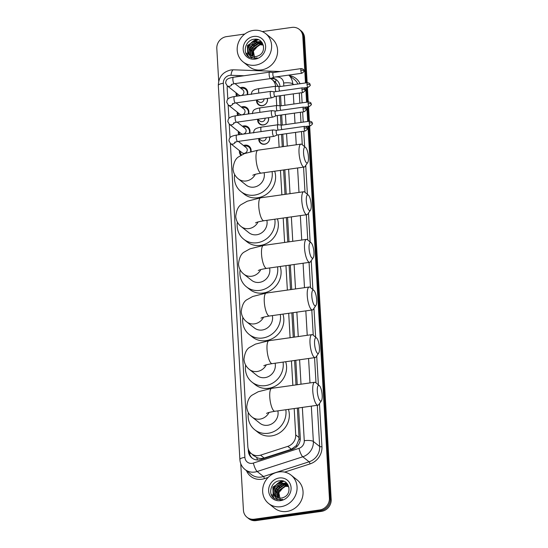 <?xml version="1.0" encoding="UTF-8"?>
<svg xmlns="http://www.w3.org/2000/svg" width="548" height="548" viewBox="0 0 548 548"><rect width="100%" height="100%" fill="white"/><g stroke="black" fill="none" stroke-linecap="round" stroke-linejoin="round"><path stroke-width="0.82" d="M269.609 136.973A5.788 5.329 128.4 0 1 264.561 144.254A5.788 5.329 128.4 0 1 260.643 143.227A5.788 5.329 128.4 0 1 258.766 138.5L261.108 140.363A3.254 3 -51.6 0 0 266.232 137.445M268.499 117.71A5.788 5.329 128.4 0 1 263.451 124.992A5.788 5.329 128.4 0 1 259.533 123.964A5.788 5.329 128.4 0 1 257.656 119.245L259.999 121.101A3.254 3 -51.6 0 0 265.122 118.19M267.39 98.448A5.788 5.329 128.4 0 1 262.341 105.73A5.788 5.329 128.4 0 1 258.423 104.702A5.788 5.329 128.4 0 1 256.546 99.983L258.889 101.839A3.254 3 -51.6 0 0 264.013 98.928M243.518 145.535A6.158 5.672 128.4 0 1 244.922 145.158A6.158 5.672 128.4 0 1 249.093 146.254A6.158 5.672 128.4 0 1 251.059 151.488M242.408 126.273A6.158 5.672 128.4 0 1 243.812 125.896A6.158 5.672 128.4 0 1 247.984 126.992A6.158 5.672 128.4 0 1 249.73 133.198M241.298 107.011A6.158 5.672 128.4 0 1 242.702 106.641A6.158 5.672 128.4 0 1 246.867 107.73A6.158 5.672 128.4 0 1 248.621 113.943M240.188 87.755A6.158 5.672 128.4 0 1 241.593 87.379A6.158 5.672 128.4 0 1 245.757 88.468A6.158 5.672 128.4 0 1 247.504 94.681M238.558 76.528A10.857 9.994 -51.6 0 0 236.914 76.624A10.857 9.994 -51.6 0 0 235.284 76.987M254.361 455.97L256.724 457.498C259.129 458.594 261.601 458.772 264.143 458.018L291.378 449.23L296.427 445.517L298.996 439.277L299.044 437.537L297.345 408.109M278.439 86.577L275.486 82.289L272.061 79.57A10.857 9.994 -51.6 0 0 270.534 78.59M296.009 384.901L294.598 360.474M293.262 337.273L291.851 312.846M290.515 289.645L289.104 265.211M287.769 242.011L286.357 217.583M285.022 194.382L283.611 169.955M282.275 146.754L281.562 134.37M281.028 125.081L280.453 115.107M279.912 105.819L279.336 95.845M227.365 85.892A10.857 9.994 -51.6 0 0 227.194 88.509L227.81 99.167M275.603 86.262A10.857 9.994 -51.6 0 0 272.061 79.57M230.359 143.405L247.84 446.599A10.857 9.994 -51.6 0 0 251.416 453.648A10.857 9.994 -51.6 0 0 260.547 455.162L287.775 446.373A10.857 9.994 -51.6 0 0 295.708 434.893L294.194 408.555M292.851 385.347L291.447 360.92M290.104 337.719L288.7 313.292M287.364 290.091L285.953 265.657M284.618 242.456L283.206 218.029M281.871 194.828L280.46 170.401M279.124 147.2L278.411 134.815M277.829 124.78L277.295 115.553M276.719 105.524L276.185 96.29M228.139 104.88L228.92 118.43M229.249 124.143L230.03 137.692M237.716 115.477A6.158 5.672 128.4 0 1 237.25 112.114M238.825 134.739A6.158 5.672 128.4 0 1 238.359 131.376M240.873 155.385A6.158 5.672 128.4 0 1 239.469 150.638M236.599 96.222A6.158 5.672 128.4 0 1 236.133 92.852M307.976 126.191L329.416 498.077A10.857 9.994 128.4 0 1 319.696 509.962L254.354 519.196L255.238 519.894A10.857 9.994 128.4 0 1 247.888 517.97A10.857 9.994 128.4 0 0 255.238 519.894L320.587 510.668L255.238 519.894L256.122 520.6A10.857 9.994 128.4 0 1 248.778 518.675L247.004 517.271A10.857 9.994 128.4 0 1 243.435 510.222L240.75 463.642M329.416 498.077L330.3 498.783A10.857 9.994 128.4 0 1 320.587 510.668A10.857 9.994 128.4 0 0 330.3 498.783L308.812 126.074L330.3 498.783L331.191 499.481A10.857 9.994 128.4 0 1 321.471 511.373L256.122 520.6M262.286 31.579L291.879 27.4A10.857 9.994 128.4 0 1 299.222 29.325A10.857 9.994 128.4 0 1 302.797 36.374L303.681 37.079L306.318 82.837L303.681 37.079A10.857 9.994 128.4 0 0 300.112 30.03A10.857 9.994 128.4 0 1 303.681 37.079L304.565 37.778L307.161 82.721M306.592 87.55L307.428 102.099L306.592 87.55M307.702 106.812L308.538 121.361L307.702 106.812M299.222 29.325L300.996 30.729A10.857 9.994 128.4 0 1 304.565 37.778M307.428 87.433L308.271 101.983M308.538 106.696L309.38 121.238M309.647 125.951L331.191 499.481M272.096 496.111A14.474 13.323 128.4 0 1 272.075 494.68M276.452 484.596A14.474 13.323 128.4 0 1 281.686 481.062M282.234 480.856A14.474 13.323 128.4 0 1 282.241 480.856L272.877 487.09L273.233 497.152L274.199 498.351M246.634 54.574A14.474 13.323 128.4 0 1 246.614 53.135M250.991 43.052A14.474 13.323 128.4 0 1 256.224 39.525M256.772 39.312A14.474 13.323 128.4 0 1 256.779 39.312L247.415 45.553L247.771 55.615L248.744 56.814M218.7 81.214L216.809 48.519A10.857 9.994 128.4 0 1 226.53 36.627L244.792 34.051M254.354 519.196A10.857 9.994 128.4 0 1 247.004 517.271M302.797 36.374L305.483 82.954M305.75 87.666L306.592 102.216M306.859 106.928L307.702 121.478M273.02 497.296A14.474 13.323 128.4 0 1 272.973 496.748M281.179 482.411A14.474 13.323 128.4 0 1 283.885 481.308M247.559 55.752A14.474 13.323 128.4 0 1 247.518 55.211M255.717 40.874A14.474 13.323 128.4 0 1 258.423 39.771M248.217 448.812L248.34 450.915A10.857 9.994 -51.6 0 0 251.909 457.964A10.857 9.994 -51.6 0 0 261.04 459.477L292.358 449.367A10.857 9.994 -51.6 0 0 300.29 437.893L298.564 407.931M280.028 86.55A10.857 9.994 -51.6 0 0 276.48 79.857A10.857 9.994 -51.6 0 0 272.116 77.953M297.221 384.73L295.817 360.303M294.475 337.102L293.07 312.675M291.735 289.474L290.324 265.04M288.988 241.839L287.577 217.412M286.241 194.211L284.83 169.777M283.494 146.576L282.782 134.198M282.254 125.074L281.665 114.936M281.145 105.812L280.555 95.674M252.361 458.299A10.857 9.994 128.4 0 1 249.224 451.62L249.196 451.093M270.794 78.501L271.822 78.542A10.857 9.994 128.4 0 1 276.911 80.22M255.402 65.164A18.091 16.652 128.4 0 1 243.154 61.951A18.091 16.652 128.4 0 1 238.085 43.504A18.091 16.652 128.4 0 1 253.402 30.4A18.091 16.652 128.4 0 1 265.65 33.606A18.091 16.652 128.4 0 1 270.719 52.053A18.091 16.652 128.4 0 1 255.402 65.164M265.65 33.606L271.63 38.353A18.091 16.652 128.4 0 1 276.699 56.8A18.091 16.652 128.4 0 1 261.389 69.911A18.091 16.652 128.4 0 1 249.135 66.698L243.154 61.951M258.368 55.78C267.239 52.238 263.807 37.757 254.58 39.223C245.285 39.572 241.778 53.485 249.463 57.293L255.341 58.3L257.197 57.862L255.416 58.081C251.388 57.958 248.991 55.944 248.217 52.026A8.179 7.528 128.4 0 0 250.429 55.067A8.179 7.528 128.4 0 0 255.964 56.519A8.179 7.528 128.4 0 0 258.368 55.78M253.751 36.449A11.796 10.857 128.4 0 1 265.616 46.196A11.796 10.857 128.4 0 1 255.06 59.116A11.796 10.857 128.4 0 1 243.189 49.361A11.796 10.857 128.4 0 1 253.751 36.449M261.362 42.867L255.834 41.415L249.093 46.107L249.313 53.779L250.552 55.163M263.499 45.827L261.191 42.723L255.478 41.134C249.573 42.71 247.155 46.347 248.217 52.026M262.019 43.491L257.238 42.532L250.498 47.224L250.717 54.896L251.32 55.67M261.862 43.326L256.889 42.251L250.148 46.943L250.368 54.615L251.121 55.553M262.595 44.196L258.642 43.648L251.902 48.34L252.162 56.074M262.458 44.011L258.293 43.367L251.553 48.06L251.943 55.985M263.109 44.998L260.053 44.765L253.313 49.457L253.094 56.376M262.985 44.792L259.697 44.484L252.957 49.176L252.854 56.307M254.799 58.362L253.361 51.163L258.512 45.183M262.136 42.655L261.101 42.655M261.074 42.662L260.581 42.696M260.204 42.744L257.368 43.532M254.436 45.347L251.683 48.806M250.621 51.909L250.477 54.505M250.505 54.814L250.546 55.156M250.909 56.725L251.47 58.088M261.218 41.58L259.17 41.58M258.8 41.627L255.964 42.415M253.032 44.23L250.278 47.69M262.232 42.792L261.28 42.799M261.266 42.799L260.889 42.826M260.588 42.854L258.348 43.361M256.437 44.217L251.813 49.039L251.059 50.937M250.683 52.813L250.669 54.821M251.08 56.848L251.594 58.115M261.348 41.717L259.485 41.71M259.177 41.737L256.944 42.244M255.032 43.1L250.402 47.923L249.648 49.82M257.382 39.435L256.306 39.511L247.593 45.69L247.949 55.752L248.881 56.91M280.864 506.701A18.091 16.652 128.4 0 1 268.616 503.496A18.091 16.652 128.4 0 1 263.547 485.049A18.091 16.652 128.4 0 1 278.857 471.938A18.091 16.652 128.4 0 1 291.111 475.15A18.091 16.652 128.4 0 1 296.18 493.597A18.091 16.652 128.4 0 1 280.864 506.701M291.111 475.15L297.091 479.89A18.091 16.652 128.4 0 1 302.16 498.344A18.091 16.652 128.4 0 1 286.844 511.448A18.091 16.652 128.4 0 1 274.596 508.243L268.616 503.496M283.83 497.324C292.694 493.775 289.262 479.295 280.042 480.76C270.746 481.11 267.232 495.022 274.925 498.838L280.802 499.845L282.652 499.406L280.877 499.625C276.85 499.502 274.445 497.481 273.678 493.57A8.179 7.528 128.4 0 0 275.884 496.604A8.179 7.528 128.4 0 0 281.425 498.057A8.179 7.528 128.4 0 0 283.83 497.324M279.206 477.986A11.796 10.857 128.4 0 1 291.077 487.741A11.796 10.857 128.4 0 1 280.514 500.653A11.796 10.857 128.4 0 1 268.65 490.905A11.796 10.857 128.4 0 1 279.206 477.986M286.823 484.405L281.288 482.952L274.548 487.651L274.767 495.317L275.959 496.358M288.954 487.364L286.652 484.268L280.939 482.678C275.034 484.254 272.616 487.884 273.678 493.57M287.474 485.028L282.7 484.069L275.959 488.768L276.178 496.433L276.781 497.207M287.316 484.864L282.343 483.795L275.603 488.487L275.822 496.159L276.582 497.091M288.056 485.74L284.104 485.185L277.363 489.878L277.624 497.611M287.919 485.549L283.754 484.912L277.014 489.604L277.404 497.522M288.563 486.542L285.508 486.302L278.768 490.994L278.555 497.913M288.447 486.329L285.159 486.028L278.418 490.72L278.316 497.851M280.254 499.906L278.822 492.707L283.974 486.72M287.597 484.199L286.563 484.199M286.529 484.199L286.035 484.24M285.666 484.281L282.83 485.069M279.898 486.891L277.144 490.35M276.076 493.447L275.932 496.05M276.37 498.269L276.932 499.625M286.679 483.117L284.631 483.124M284.254 483.165L281.419 483.953M278.487 485.775L275.733 489.234M287.693 484.336L286.351 484.364M286.042 484.398L283.809 484.905M281.898 485.754L277.267 490.583L276.514 492.474M276.144 494.358L276.124 496.358M276.535 498.392L277.055 499.66M286.81 483.254L284.946 483.247M284.638 483.281L282.398 483.788M280.487 484.638L275.863 489.467L275.11 491.357M282.837 480.98L281.768 481.055L273.048 487.234L273.404 497.289L274.343 498.454M303.571 153.159A7.96 2.233 82 0 0 305.243 160.913A7.96 2.233 82 0 0 307.723 162.544A7.96 2.233 82 0 0 308.442 157.029A7.96 2.233 82 0 0 305.592 147.467A7.96 2.233 82 0 0 303.571 153.159M307.723 162.544L305.058 166.414A11.583 3.247 -98 0 1 304.188 167.044A11.583 3.247 -98 0 1 299.023 152.769A11.583 3.247 -98 0 1 300.948 144.117A11.583 3.247 -98 0 1 301.962 144.48L305.592 147.467M252.779 175.25C253.676 175.038 252.779 174.565 261.197 173.12A11.583 3.247 82 0 1 256.032 158.838A11.583 3.247 82 0 1 257.957 150.186L244.483 153.591L239.038 156.625C235.75 158.242 233.736 162.318 232.982 168.839C233.4 173.079 235.202 176.435 238.387 178.908L246.141 185.066A11.583 10.659 -51.6 0 0 253.984 187.115A11.583 10.659 -51.6 0 0 264.109 172.709M272.075 171.579A19.906 18.324 128.4 0 1 254.443 195.115A19.906 18.324 128.4 0 1 240.969 191.581A19.906 18.324 128.4 0 1 234.626 174.511M274.685 171.216A19.906 18.324 128.4 0 1 257.766 197.753A19.906 18.324 128.4 0 1 244.292 194.218L240.969 191.581M306.318 200.794A7.96 2.233 82 0 0 307.99 208.548A7.96 2.233 82 0 0 310.463 210.172A7.96 2.233 82 0 0 311.189 204.657A7.96 2.233 82 0 0 308.339 195.095A7.96 2.233 82 0 0 306.318 200.794M310.463 210.172L307.805 214.042A11.583 3.247 -98 0 1 306.935 214.679A11.583 3.247 -98 0 1 301.77 200.397A11.583 3.247 -98 0 1 303.695 191.745A11.583 3.247 -98 0 1 304.709 192.115L308.339 195.095M255.526 222.885C256.423 222.666 255.526 222.193 263.944 220.748A11.583 3.247 82 0 1 258.779 206.473A11.583 3.247 82 0 1 260.704 197.814L247.23 201.219L241.784 204.253C238.496 205.877 236.483 209.946 235.729 216.474C236.147 220.707 237.948 224.064 241.134 226.543L248.888 232.695A11.583 10.659 -51.6 0 0 256.731 234.75A11.583 10.659 -51.6 0 0 266.855 220.337M274.822 219.214A19.906 18.324 128.4 0 1 257.19 242.743A19.906 18.324 128.4 0 1 243.716 239.216A19.906 18.324 128.4 0 1 237.373 222.139M277.432 218.844A19.906 18.324 128.4 0 1 260.512 245.381A19.906 18.324 128.4 0 1 247.038 241.853L243.716 239.216M309.065 248.422A7.96 2.233 82 0 0 310.737 256.176A7.96 2.233 82 0 0 313.209 257.807A7.96 2.233 82 0 0 313.936 252.292A7.96 2.233 82 0 0 311.086 242.723A7.96 2.233 82 0 0 309.065 248.422M313.209 257.807L310.552 261.677A11.583 3.247 -98 0 1 309.682 262.307A11.583 3.247 -98 0 1 304.517 248.032A11.583 3.247 -98 0 1 306.442 239.373A11.583 3.247 -98 0 1 307.455 239.743L311.086 242.723M258.272 270.513C259.17 270.294 258.266 269.828 266.691 268.376A11.583 3.247 82 0 1 261.526 254.101A11.583 3.247 82 0 1 263.451 245.449L249.977 248.847L244.524 251.881C241.243 253.505 239.229 257.581 238.476 264.102C238.894 268.342 240.695 271.692 243.881 274.171L251.635 280.323A11.583 10.659 -51.6 0 0 259.478 282.378A11.583 10.659 -51.6 0 0 269.602 267.965M277.569 266.842A19.906 18.324 128.4 0 1 259.937 290.378A19.906 18.324 128.4 0 1 246.463 286.844A19.906 18.324 128.4 0 1 240.12 269.774M280.179 266.472A19.906 18.324 128.4 0 1 263.259 293.016A19.906 18.324 128.4 0 1 249.785 289.481L246.463 286.844M311.812 296.05A7.96 2.233 82 0 0 313.483 303.804A7.96 2.233 82 0 0 315.956 305.435A7.96 2.233 82 0 0 316.682 299.92A7.96 2.233 82 0 0 313.826 290.358A7.96 2.233 82 0 0 311.812 296.05M315.956 305.435L313.298 309.305A11.583 3.247 -98 0 1 312.429 309.942A11.583 3.247 -98 0 1 307.264 295.66A11.583 3.247 -98 0 1 309.188 287.008A11.583 3.247 -98 0 1 310.202 287.371L313.826 290.358M261.019 318.141C261.917 317.929 261.012 317.456 269.438 316.011A11.583 3.247 82 0 1 264.273 301.729A11.583 3.247 82 0 1 266.198 293.077L252.724 296.482L247.271 299.516C243.99 301.133 241.969 305.209 241.223 311.737C241.641 315.97 243.442 319.326 246.627 321.806L254.382 327.957A11.583 10.659 -51.6 0 0 262.218 330.012A11.583 10.659 -51.6 0 0 272.349 315.6M280.316 314.477A19.906 18.324 128.4 0 1 262.684 338.006A19.906 18.324 128.4 0 1 249.21 334.479A19.906 18.324 128.4 0 1 242.867 317.402M282.926 314.107A19.906 18.324 128.4 0 1 266.006 340.644A19.906 18.324 128.4 0 1 252.532 337.109L249.21 334.479M314.559 343.685A7.96 2.233 82 0 0 316.23 351.439A7.96 2.233 82 0 0 318.703 353.063A7.96 2.233 82 0 0 319.429 347.548A7.96 2.233 82 0 0 316.573 337.986A7.96 2.233 82 0 0 314.559 343.685M318.703 353.063L316.045 356.933A11.583 3.247 -98 0 1 315.175 357.57A11.583 3.247 -98 0 1 310.01 343.288A11.583 3.247 -98 0 1 311.935 334.636A11.583 3.247 -98 0 1 312.949 335.006L316.573 337.986M263.766 365.776C264.663 365.557 263.759 365.091 272.185 363.639A11.583 3.247 82 0 1 267.02 349.364A11.583 3.247 82 0 1 268.945 340.705L255.471 344.11L250.018 347.144C246.737 348.768 244.716 352.837 243.97 359.365C244.387 363.598 246.189 366.955 249.374 369.434L257.128 375.586A11.583 10.659 -51.6 0 0 264.965 377.64A11.583 10.659 -51.6 0 0 275.096 363.228M283.063 362.105A19.906 18.324 128.4 0 1 265.431 385.634A19.906 18.324 128.4 0 1 251.957 382.107A19.906 18.324 128.4 0 1 245.614 365.03M285.672 361.735A19.906 18.324 128.4 0 1 268.753 388.272A19.906 18.324 128.4 0 1 255.279 384.744L251.957 382.107M317.306 391.313A7.96 2.233 82 0 0 318.977 399.067A7.96 2.233 82 0 0 321.45 400.698A7.96 2.233 82 0 0 322.176 395.183A7.96 2.233 82 0 0 319.32 385.621A7.96 2.233 82 0 0 317.306 391.313M321.45 400.698L318.792 404.568A11.583 3.247 -98 0 1 317.922 405.198A11.583 3.247 -98 0 1 312.757 390.923A11.583 3.247 -98 0 1 314.682 382.264A11.583 3.247 -98 0 1 315.696 382.634L319.32 385.621M266.513 413.404C267.41 413.192 266.506 412.719 274.932 411.274A11.583 3.247 82 0 1 269.767 396.992A11.583 3.247 82 0 1 271.692 388.34L258.218 391.745L252.765 394.779C249.484 396.396 247.463 400.472 246.716 406.993C247.134 411.233 248.936 414.589 252.121 417.062L259.875 423.214A11.583 10.659 -51.6 0 0 267.712 425.269A11.583 10.659 -51.6 0 0 277.843 410.863M285.809 409.733A19.906 18.324 128.4 0 1 268.178 433.269A19.906 18.324 128.4 0 1 254.697 429.735A19.906 18.324 128.4 0 1 248.36 412.665M288.419 409.37A19.906 18.324 128.4 0 1 271.5 435.907A19.906 18.324 128.4 0 1 258.026 432.372L254.697 429.735M247.052 94.742A5.425 4.994 -51.6 0 0 245.525 89.221A5.425 4.994 -51.6 0 0 241.853 88.255A5.425 4.994 -51.6 0 0 241.045 88.434M236.996 93.537A5.425 4.994 -51.6 0 0 237.476 96.092M231.297 84.495L234.332 83.7A3.254 0.911 82 0 1 232.893 79.885A3.254 0.911 82 0 1 232.879 79.686A3.254 0.911 82 0 1 233.421 77.247C226.386 78.508 226.043 79.987 225.639 83.084L227.194 85.755L238.798 94.968A3.254 3 -51.6 0 0 243.757 93.187A3.254 3 -51.6 0 0 242.846 89.865L234.969 83.611M270.308 78.487A3.254 0.911 82 0 0 270.582 78.583A3.254 0.911 82 0 0 270.65 78.563L273.918 77.193A2.35 0.658 82 0 1 273.897 77.2A2.35 0.658 82 0 1 273.699 77.131A2.35 0.658 82 0 1 272.849 74.302A2.35 0.658 82 0 1 273.24 72.542L269.739 72.13A3.254 0.911 82 0 0 269.671 72.13A3.254 0.911 82 0 0 269.13 74.562A3.254 0.911 82 0 0 270.308 78.487M273.288 72.542A2.35 0.658 82 0 0 273.24 72.542L301.236 68.589A2.35 0.658 82 0 0 300.845 70.343A2.35 0.658 82 0 0 301.893 73.247L273.897 77.2M248.162 114.005A5.425 4.994 -51.6 0 0 246.634 108.477A5.425 4.994 -51.6 0 0 242.963 107.518A5.425 4.994 -51.6 0 0 242.154 107.696M238.106 112.799A5.425 4.994 -51.6 0 0 238.592 115.354M232.407 103.757L235.441 102.962A3.254 0.911 82 0 1 234.003 99.14A3.254 0.911 82 0 1 233.989 98.948A3.254 0.911 82 0 1 234.53 96.51C227.502 97.77 227.153 99.25 226.749 102.346L228.304 105.017L239.908 114.231A3.254 3 -51.6 0 0 244.867 112.45A3.254 3 -51.6 0 0 243.956 109.127L236.078 102.873M274.377 91.797L270.849 91.393A3.254 0.911 82 0 0 270.787 91.393A3.254 0.911 82 0 0 270.239 93.824A3.254 0.911 82 0 0 271.418 97.743A3.254 0.911 82 0 0 271.692 97.839A3.254 0.911 82 0 0 271.76 97.825L275.034 96.455M274.397 91.804A2.35 0.658 82 0 0 274.349 91.804A2.35 0.658 82 0 0 273.959 93.557A2.35 0.658 82 0 0 274.808 96.393A2.35 0.658 82 0 0 275.007 96.462A2.35 0.658 82 0 0 275.055 96.448M249.272 133.267A5.425 4.994 -51.6 0 0 247.751 127.739A5.425 4.994 -51.6 0 0 244.072 126.78A5.425 4.994 -51.6 0 0 243.264 126.958M239.216 132.061A5.425 4.994 -51.6 0 0 239.702 134.616M233.517 123.019L236.558 122.225A3.254 0.911 82 0 1 235.119 118.402A3.254 0.911 82 0 1 235.106 118.204A3.254 0.911 82 0 1 235.647 115.772C228.612 117.032 228.263 118.512 227.858 121.608L229.413 124.28L241.017 133.486A3.254 3 -51.6 0 0 245.984 131.705A3.254 3 -51.6 0 0 245.066 128.39L237.188 122.136M275.507 111.059A2.35 0.658 82 0 0 275.459 111.066L271.959 110.655A3.254 0.911 82 0 0 271.897 110.655A3.254 0.911 82 0 0 271.356 113.087A3.254 0.911 82 0 0 272.527 117.005A3.254 0.911 82 0 0 272.808 117.101A3.254 0.911 82 0 0 272.87 117.087L276.144 115.717M303.455 107.107C306.935 107.798 305.681 108.812 306.133 109.305A2.35 0.637 -3.3 0 0 306.024 109.121A2.35 0.637 176.7 0 0 303.065 108.867A2.35 0.658 82 0 1 303.455 107.107L275.459 111.066A2.35 0.658 82 0 0 275.069 112.82A2.35 0.658 82 0 0 275.918 115.649A2.35 0.658 82 0 0 276.117 115.724A2.35 0.658 82 0 0 276.165 115.71M250.594 151.604A5.425 4.994 -51.6 0 0 248.861 147.001A5.425 4.994 -51.6 0 0 245.182 146.035A5.425 4.994 -51.6 0 0 244.374 146.22M240.325 151.317A5.425 4.994 -51.6 0 0 241.558 154.988M234.626 142.274L237.668 141.48A3.254 0.911 82 0 1 236.229 137.664A3.254 0.911 82 0 1 236.215 137.466A3.254 0.911 82 0 1 236.757 135.034C229.722 136.294 229.379 137.774 228.968 140.863L230.523 143.542L242.127 152.748A3.254 3 -51.6 0 0 247.093 150.967A3.254 3 -51.6 0 0 246.182 147.645L238.298 141.391M304.565 126.369C308.045 127.061 306.791 128.074 307.243 128.561A2.35 0.637 -3.3 0 0 307.133 128.383A2.35 0.637 176.7 0 0 304.174 128.129A2.35 0.658 82 0 1 304.565 126.369L276.569 130.321A2.35 0.658 82 0 1 276.617 130.321L273.075 129.91A3.254 0.911 82 0 0 273.007 129.91A3.254 0.911 82 0 0 272.466 132.349A3.254 0.911 82 0 0 273.644 136.267A3.254 0.911 82 0 0 273.918 136.363A3.254 0.911 82 0 0 273.979 136.342L277.254 134.979M276.569 130.321A2.35 0.658 82 0 0 276.178 132.082A2.35 0.658 82 0 0 277.028 134.911A2.35 0.658 82 0 0 277.226 134.979A2.35 0.658 82 0 0 277.274 134.966M257.087 100.407A5.425 4.994 -51.6 0 0 258.868 104.593A5.425 4.994 -51.6 0 0 262.54 105.559A5.425 4.994 -51.6 0 0 267.205 98.476M279.446 86.632L275.925 86.228A3.254 0.911 82 0 0 275.856 86.228A3.254 0.911 82 0 0 275.315 88.66A3.254 0.911 82 0 0 275.897 91.585M279.473 86.639A2.35 0.658 82 0 0 279.418 86.639A2.35 0.658 82 0 0 279.028 88.392A2.35 0.658 82 0 0 279.72 91.043M258.197 119.669A5.425 4.994 -51.6 0 0 259.978 123.855A5.425 4.994 -51.6 0 0 263.656 124.821A5.425 4.994 -51.6 0 0 268.315 117.738M280.583 105.894A2.35 0.658 82 0 0 280.535 105.894L277.035 105.483A3.254 0.911 82 0 0 276.966 105.49A3.254 0.911 82 0 0 276.425 107.922A3.254 0.911 82 0 0 277.007 110.847M308.531 101.942C312.004 102.634 310.75 103.647 311.202 104.141A2.35 0.637 -3.3 0 0 311.093 103.956A2.35 0.637 176.7 0 0 308.134 103.702A2.35 0.658 82 0 1 308.531 101.942L280.535 105.894A2.35 0.658 82 0 0 280.138 107.655A2.35 0.658 82 0 0 280.829 110.306M259.307 138.932A5.425 4.994 -51.6 0 0 261.088 143.117A5.425 4.994 -51.6 0 0 264.766 144.076A5.425 4.994 -51.6 0 0 269.424 137M281.665 125.156L278.144 124.745A3.254 0.911 82 0 0 278.076 124.745A3.254 0.911 82 0 0 277.535 127.184A3.254 0.911 82 0 0 278.117 130.102M281.693 125.156A2.35 0.658 82 0 0 281.645 125.156A2.35 0.658 82 0 0 281.254 126.917A2.35 0.658 82 0 0 281.939 129.568M257.492 459.984A10.857 2.487 -107.9 0 1 256.724 457.498M252.498 454.504A3.617 3.329 -51.6 0 0 254.334 455.963M275.486 82.289A10.857 3.514 -87.9 0 1 276.151 79.748M300.29 439.14A10.857 2.952 176.7 0 0 298.996 439.277M296.79 446.682A10.857 2.487 -107.9 0 1 296.427 445.517M250.943 453.251A10.857 2.952 176.7 0 0 249.518 453.539M299.044 437.537L295.708 434.893M291.378 449.23L287.775 446.373M264.143 458.018L260.547 455.162M321.471 511.373L319.696 509.962M243.997 75.754L231.003 75.282A7.24 6.665 -51.6 0 0 229.804 75.343A7.24 6.665 -51.6 0 0 223.324 83.269L244.894 457.361A7.24 6.665 -51.6 0 0 252.176 463.341A7.24 6.665 -51.6 0 0 253.361 463.067L298.975 448.346A7.24 6.665 -51.6 0 0 304.263 440.695L302.345 407.397M231.003 75.282A7.24 2.343 -87.9 0 1 233.482 69.808L231.003 69.939C222.817 71.857 218.584 77.028 218.316 85.44A7.24 1.966 -3.3 0 1 223.324 83.269M311.319 406.13L313.36 441.483A14.474 13.323 128.4 0 1 302.777 456.785L257.17 471.506A14.474 13.323 128.4 0 1 254.793 472.054A14.474 13.323 128.4 0 1 244.99 469.485L251.306 474.5A14.474 13.323 -51.6 0 0 261.101 477.061A14.474 13.323 -51.6 0 0 263.478 476.513L309.093 461.793A14.474 13.323 -51.6 0 0 319.669 446.49L317.299 405.287M268.191 477.411L264.431 478.623A1.808 0.418 72.1 0 0 263.478 476.513L257.17 471.506A7.24 1.658 -107.9 0 1 253.361 463.067M289.467 75.603A16.282 14.988 128.4 0 1 300.044 83.721M301.537 92.715L302.119 102.846M302.647 111.977L303.229 122.108M303.756 131.232L304.647 146.693M305.729 165.434L307.394 194.321M308.476 213.069L310.141 241.949M311.223 260.697L312.887 289.584M313.97 308.332L315.634 337.212M316.717 355.96L318.381 384.847M319.463 403.588L321.943 446.689A16.282 14.988 128.4 0 1 310.045 463.903L284.604 472.116M264.431 478.623A16.282 14.988 128.4 0 1 246.477 470.67M288.762 75.103A14.474 13.323 128.4 0 1 292.735 83.817L293.742 84.611M297.872 84.029A14.474 13.323 -51.6 0 0 294.29 79.433L288.817 75.09M298.975 448.346A7.24 1.658 -107.9 0 0 302.777 456.785L309.093 461.793A1.808 0.418 72.1 0 1 310.045 463.903M304.263 440.695A7.24 1.966 -3.3 0 1 313.36 441.483L319.669 446.49A1.808 0.493 176.7 0 0 321.943 446.689M283.816 86.015L283.645 83.036A7.24 1.966 -3.3 0 1 292.735 83.817L292.79 84.748M293.317 93.872L293.899 104.01M294.427 113.135L295.009 123.273M295.536 132.397L296.249 144.775M297.591 167.976L298.996 192.41M300.338 215.611L301.743 240.038M303.078 263.239L304.489 287.673M305.825 310.874L307.236 335.301M308.572 358.502L309.983 382.929M316.004 382.894L314.552 357.659M313.257 335.26L311.805 310.024M310.511 287.632L309.058 262.396M307.764 239.997L306.311 214.768M305.017 192.369L303.565 167.133M302.27 144.741L301.51 131.554M300.989 122.423L300.4 112.292M299.879 103.168L299.29 93.03M283.645 83.036A7.24 6.665 -51.6 0 0 277.562 76.987L275.843 76.925M301.01 384.196L299.598 359.769M298.263 336.568L296.852 312.141M295.516 288.94L294.105 264.506M292.769 241.305L291.358 216.878M290.022 193.677L288.611 169.243M287.275 146.042L286.563 133.664M286.035 124.54L285.453 114.402M284.926 105.278L284.344 95.14M279.555 71.651A7.24 2.343 -87.9 0 1 280.042 71.514L233.482 69.808M218.316 85.44L239.887 459.539A7.24 1.966 -3.3 0 1 244.894 457.361M271.822 78.542L271.438 78.234M249.224 451.62L248.34 450.915M246.751 54.745A14.474 13.323 128.4 0 1 246.716 53.471M251.806 42.463A14.474 13.323 128.4 0 1 256.69 39.477M272.212 496.289A14.474 13.323 128.4 0 1 272.178 495.008M277.267 484A14.474 13.323 128.4 0 1 282.151 481.014M238.387 178.908A11.583 10.659 -51.6 0 0 246.23 180.963A11.583 10.659 -51.6 0 0 255.313 174.319M241.134 226.543A11.583 10.659 -51.6 0 0 248.977 228.598A11.583 10.659 -51.6 0 0 258.06 221.947M243.881 274.171A11.583 10.659 -51.6 0 0 251.724 276.226A11.583 10.659 -51.6 0 0 260.8 269.582M246.627 321.806A11.583 10.659 -51.6 0 0 254.471 323.854A11.583 10.659 -51.6 0 0 263.547 317.21M249.374 369.434A11.583 10.659 -51.6 0 0 257.218 371.489A11.583 10.659 -51.6 0 0 266.294 364.845M252.121 417.062A11.583 10.659 -51.6 0 0 259.958 419.117A11.583 10.659 -51.6 0 0 269.041 412.473M300.845 70.343A2.35 0.637 176.7 0 1 303.798 70.603A2.35 0.637 -3.3 0 1 303.914 70.781C303.455 70.288 304.715 69.281 301.236 68.589M227.194 85.755A3.254 3 -51.6 0 0 232.078 84.18M301.955 89.605A2.35 0.637 176.7 0 1 304.907 89.858A2.35 0.637 -3.3 0 1 305.024 90.043C304.572 89.55 305.825 88.543 302.345 87.851A2.35 0.658 82 0 0 301.955 89.605A2.35 0.658 82 0 0 303.003 92.509L275.007 96.462M228.304 105.017A3.254 3 -51.6 0 0 233.188 103.442M229.413 124.28A3.254 3 -51.6 0 0 234.297 122.704M303.065 108.867A2.35 0.658 82 0 0 304.113 111.765L276.117 115.724M230.523 143.542A3.254 3 -51.6 0 0 235.407 141.966M304.174 128.129A2.35 0.658 82 0 0 305.222 131.027L277.226 134.979M307.024 84.44A2.35 0.637 176.7 0 1 309.983 84.693A2.35 0.637 -3.3 0 1 310.093 84.878C309.641 84.385 310.894 83.378 307.414 82.68A2.35 0.658 82 0 0 307.024 84.44A2.35 0.658 82 0 0 308.072 87.344L303.524 87.981M251.354 94.42C251.765 91.324 252.107 89.845 259.142 88.584A3.254 0.911 82 0 0 258.601 91.023A3.254 0.911 82 0 0 258.615 91.221A3.254 0.911 82 0 0 258.909 93.071M252.464 113.683C252.875 110.586 253.217 109.107 260.252 107.846A3.254 0.911 82 0 0 259.711 110.285A3.254 0.911 82 0 0 259.725 110.477A3.254 0.911 82 0 0 260.019 112.326M308.134 103.702A2.35 0.658 82 0 0 309.188 106.6L304.633 107.244M309.25 122.964A2.35 0.637 176.7 0 1 312.202 123.218A2.35 0.637 -3.3 0 1 312.319 123.396C311.86 122.903 313.114 121.896 309.641 121.204A2.35 0.658 82 0 0 309.25 122.964A2.35 0.658 82 0 0 310.298 125.862L305.743 126.506M253.58 132.945C253.984 129.849 254.327 128.369 261.362 127.109A3.254 0.911 82 0 0 260.821 129.54A3.254 0.911 82 0 0 260.834 129.739A3.254 0.911 82 0 0 261.129 131.589M254.738 456.285L251.416 453.648M280.398 71.528L280.042 71.514M239.887 459.539C240.182 463.601 241.88 466.923 244.99 469.485M261.197 173.12L304.188 167.044M257.957 150.186L300.948 144.117M263.944 220.748L306.935 214.679M260.704 197.814L303.695 191.745M266.691 268.376L309.682 262.307M263.451 245.449L306.442 239.373M269.438 316.011L312.429 309.942M266.198 293.077L309.188 287.008M272.185 363.639L315.175 357.57M268.945 340.705L311.935 334.636M274.932 411.274L317.922 405.198M271.692 388.34L314.682 382.264M234.332 83.7L270.582 78.583M245.525 89.221L247.401 90.708M233.421 77.247L269.671 72.13M301.893 73.247C303.907 71.809 304.578 70.987 303.914 70.781M235.441 102.962L271.692 97.839M246.634 108.477L248.511 109.97M234.53 96.51L270.787 91.393M302.345 87.851L274.349 91.804M303.003 92.509C305.017 91.071 305.688 90.249 305.024 90.043M236.558 122.225L272.808 117.101M247.751 127.739L249.628 129.232M235.647 115.772L271.897 110.655M304.113 111.765C306.127 110.326 306.805 109.504 306.133 109.305M237.668 141.48L273.918 136.363M248.861 147.001L250.737 148.494M236.757 135.034L273.007 129.91M305.222 131.027C307.236 129.588 307.914 128.766 307.243 128.561M258.868 104.593L260.101 105.572M259.142 88.584L275.856 86.228M307.414 82.68L279.418 86.639M308.072 87.344C310.093 85.899 310.764 85.084 310.093 84.878M259.978 123.855L261.211 124.834M260.252 107.846L276.966 105.49M309.188 106.6C311.202 105.161 311.874 104.339 311.202 104.141M261.088 143.117L262.321 144.097M261.362 127.109L278.076 124.745M309.641 121.204L281.645 125.156M310.298 125.862C312.312 124.423 312.983 123.601 312.319 123.396"/></g></svg>
